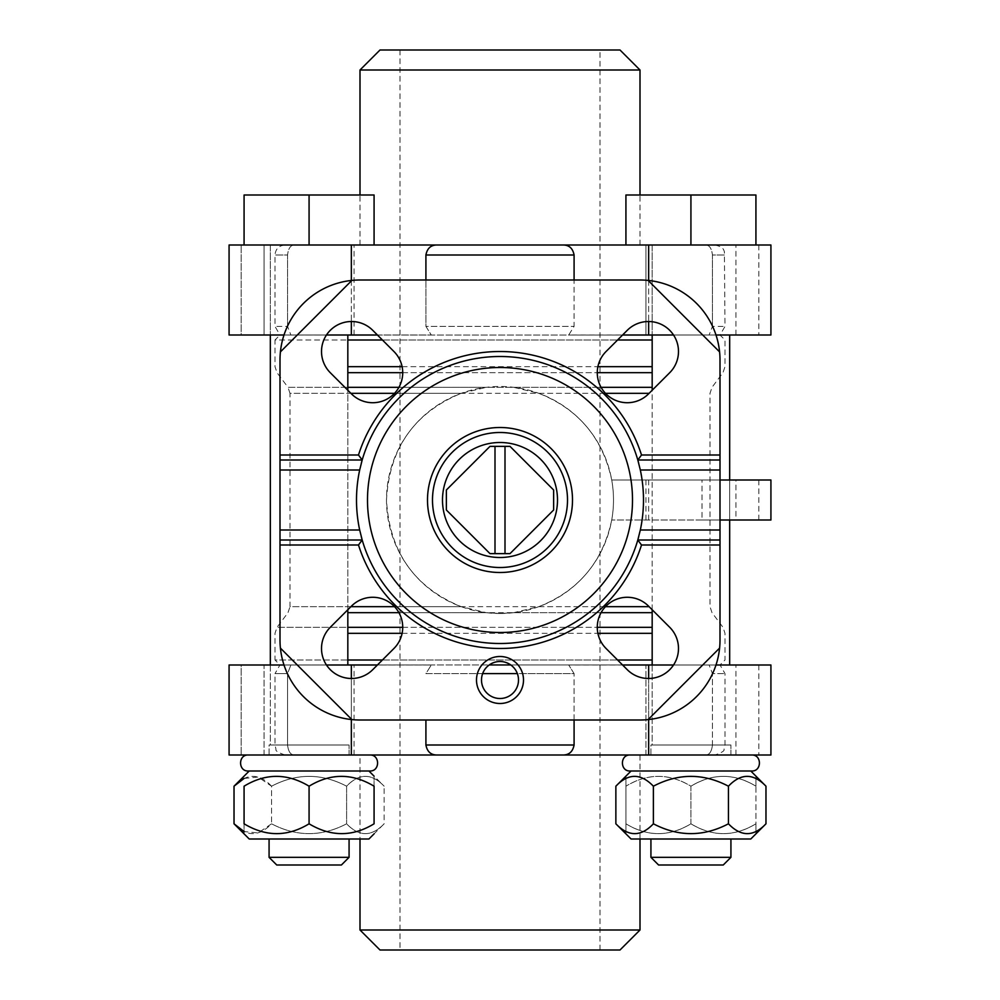 <?xml version="1.0" encoding="UTF-8"?>
<svg xmlns="http://www.w3.org/2000/svg" width="1000" height="1000" viewBox="0 0 1000 1000"><rect width="100%" height="100%" fill="white"/><g stroke="black" fill="none" stroke-linecap="round" stroke-linejoin="round"><path stroke-width="0.75" stroke-dasharray="5 3.75" d="M490 553.638L510 553.638L553.638 510L553.638 490L510 446.362L490 446.362L446.362 490L446.362 510L490 553.638M720 540L637.812 540A143.5 143.5 0 0 1 362.188 540L280 540M720 460L637.812 460A143.5 143.5 0 0 0 362.188 460L280 460M280 360L280 640A80 80 0 0 0 360 720L640 720A80 80 0 0 0 720 640L720 360A80 80 0 0 0 640 280L360 280A80 80 0 0 0 280 360M500 613.5A113.5 113.5 0 0 0 598.3 443.25A113.5 113.5 0 0 0 401.7 443.25A113.5 113.5 0 0 0 500 613.5L513.725 612.663L538.787 606.663C578.4 590.938 602.712 562.05 611.725 520C614.075 506.662 614.075 493.338 611.725 480C602.612 437.863 578.3 408.975 538.787 393.338L513.725 387.337L486.275 387.337L461.213 393.338C414.275 412.7 389.375 448.212 386.5 499.875C389.375 551.763 414.288 587.362 461.213 606.663L486.275 612.663L500 613.5M720 520L611.725 520L702.025 520L702.025 480L611.725 480L720 480M652.175 387.337L288 387.337L277 372.663L275 366.662L275 340L347.825 340M735.925 520L645.925 520L735.925 520L735.925 480L645.925 480L735.925 480M702.025 520L770.925 520M702.025 480L770.925 480M269.075 745L349.075 745L269.075 745L349.075 745L269.075 745L269.075 755L349.075 755L269.075 755L269.075 745M349.075 755L269.075 755L349.075 755L349.075 745L349.075 755M650.925 745L730.925 745L650.925 745L730.925 745L650.925 745L650.925 755L730.925 755L650.925 755L650.925 745M730.925 755L650.925 755L730.925 755L730.925 745L730.925 755M287.55 326.4L287.55 255C288.35 248.337 290.65 245 294.438 245C290.65 245 288.35 248.325 287.55 255L275 255L287.55 255L287.55 326.4L290.9 335L287.55 326.4L275 326.4L287.55 326.4M425.913 280L425.913 326.4L574.087 326.4L425.913 326.4L431.287 335L290.9 335L431.287 335L425.913 326.4L425.913 255C427.2 248.325 430.887 245 436.987 245L770.925 245L758.85 245L770.925 245L770.925 335L568.713 335L574.087 326.4L574.087 255C572.8 248.337 569.113 245 563.013 245M712.45 326.4L712.45 255C711.65 248.337 709.35 245 705.562 245C709.35 245 711.65 248.325 712.45 255L725 255L712.45 255L712.45 326.4L709.1 335L712.45 326.4L725 326.4L712.45 326.4M351.35 245L351.35 335L229.075 335L241.15 335L229.075 335L229.075 245L436.987 245M705.562 245L758.85 245L705.562 245M294.438 755C290.65 755 288.35 751.675 287.55 745C288.35 751.663 290.65 755 294.438 755L241.15 755L294.438 755M574.087 745L425.913 745C427.2 751.663 430.887 755 436.987 755L563.013 755C569.113 755 572.8 751.675 574.087 745L574.087 673.6L568.713 665L574.087 673.6L425.913 673.6L431.287 665L425.913 673.6L482.638 673.6M712.45 745C711.65 751.663 709.35 755 705.562 755C709.35 755 711.65 751.675 712.45 745L712.45 673.6L709.1 665L568.713 665L709.1 665L712.45 673.6L725 673.6L712.45 673.6L712.45 745L725 745L712.45 745M705.562 755L758.85 755L705.562 755M285 755C278.212 752.638 275.212 750.75 275.988 749.325L275 745L275 673.6L287.55 673.6L287.55 745L275 745L287.55 745L287.55 673.6L290.9 665L431.287 665L290.9 665L287.55 673.6L275 673.6L279.962 664.963L347.825 664.963M425.913 745L425.913 720M620 950L380 950M400 950L600 950L400 950L400 50L600 50L400 50M640 930L360 930M640 839L640 755L360 755L360 839M377.425 665L229.075 665L241.15 665L229.075 665L229.075 755L436.987 755M563.013 755L770.925 755L758.85 755L770.925 755L770.925 665L648.65 665L648.65 755M248.325 755L369.825 755L248.325 755C238.012 754.5 238.012 771.5 248.325 771L369.825 771L248.325 771M630.175 755L751.675 755L630.175 755C619.85 754.5 619.85 771.5 630.175 771L751.675 771M574.087 720L574.087 673.6L517.362 673.6M377.463 664.963L489.225 664.963M510.775 664.963L622.537 664.963M652.175 664.963L279.962 664.963L275 660L347.825 660M382.425 660L617.575 660M652.175 660L275 660L275 633.337L277 627.337L347.825 627.337M382.425 340L617.575 340M652.175 340L275 340L279.962 335.037L347.825 335.037M377.463 335.037L622.537 335.037M652.175 335.037L279.962 335.037L275 326.4L275 255C275.587 248.925 278.925 245.588 285 245M622.575 335L709.1 335L568.713 335L574.087 326.4L574.087 280M244.075 245L244.075 195L244.075 245L244.075 195L374.075 195L374.075 245L244.075 245L640 245L625.925 245L625.925 195L625.925 245L625.925 195L690.925 195L625.925 195L690.925 195L690.925 245L625.925 245L755.925 245L625.925 245L755.925 245L690.925 245L690.925 195L755.925 195L755.925 245M640 70L360 70M360 245L360 195M620 50L380 50M715.987 665L673.538 665M645.925 665L735.925 665L645.925 665L735.925 665L645.925 665L645.925 755L735.925 755L645.925 755L645.925 665M622.575 665L648.65 665M709.1 665L758.85 665L709.1 665M326.463 665L284.012 665M264.075 665L354.075 665L264.075 665L354.075 665L264.075 665L264.075 755L354.075 755L264.075 755L264.075 665M241.15 665L290.9 665L241.15 665L241.15 755L241.15 665M326.463 335L284.012 335M241.15 335L290.9 335L241.15 335L241.15 245L241.15 335M351.35 335L377.425 335M264.075 335L354.075 335L264.075 335L354.075 335L264.075 335L264.075 245L354.075 245L264.075 245L354.075 245L264.075 245L264.075 335M715.987 335L673.538 335M709.1 335L758.85 335L709.1 335M645.925 335L735.925 335L645.925 335L735.925 335L645.925 335L645.925 245L735.925 245L645.925 245L735.925 245L645.925 245L645.925 335M645.925 755L735.925 755L645.925 755M652.175 665L652.175 745L729.675 745L652.175 745L729.675 745L652.175 745L652.175 245L729.675 245L652.175 245L729.675 245L652.175 245L652.175 335M652.175 609.738L652.175 390.262M264.075 755L354.075 755L264.075 755M270.325 665L270.325 745L347.825 745L270.325 745L347.825 745L270.325 745L270.325 245L347.825 245L270.325 245L347.825 245L270.325 245L270.325 335M650.925 857.325L730.925 857.325L723.25 865L658.587 865L723.25 865L658.587 865L650.925 857.325L730.925 857.325L650.925 857.325L650.925 839L730.925 839L650.925 839M755.925 833.85L750.775 839L631.075 839L750.775 839L631.075 839L625.925 833.85M615.862 823.8C628.275 836.9 640.775 836.9 653.388 823.8C678.388 836.888 703.4 836.888 728.45 823.8C740.85 836.9 753.363 836.9 765.975 823.8M653.388 823.8L653.388 786.2C640.987 773.1 628.475 773.1 615.862 786.2M728.45 823.8L728.45 786.2C703.45 773.112 678.438 773.112 653.388 786.2M765.975 786.2C753.562 773.1 741.062 773.1 728.45 786.2M755.925 823.8C734.425 836.9 712.763 836.9 690.925 823.8C669.425 836.9 647.763 836.9 625.925 823.8C625.925 836.888 625.925 836.888 625.925 823.8C625.925 836.888 625.925 836.888 625.925 823.8C647.412 836.9 669.075 836.9 690.925 823.8C712.412 836.9 734.075 836.9 755.925 823.8C755.925 836.888 755.925 836.888 755.925 823.8C755.925 836.888 755.925 836.888 755.925 823.8L755.925 786.2C734.425 773.1 712.763 773.1 690.925 786.2C712.412 773.1 734.075 773.1 755.925 786.2C755.925 773.112 755.925 773.112 755.925 786.2C755.925 773.112 755.925 773.112 755.925 786.2L755.925 823.8M690.925 823.8L690.925 786.2C669.425 773.1 647.763 773.1 625.925 786.2C647.412 773.1 669.075 773.1 690.925 786.2L690.925 823.8M625.925 823.8L625.925 786.2C625.925 773.112 625.925 773.112 625.925 786.2C625.925 773.112 625.925 773.112 625.925 786.2L625.925 823.8M742.75 771L631.075 771L742.75 771M269.075 857.325L349.075 857.325L341.413 865L276.75 865L341.413 865L276.75 865L269.075 857.325L349.075 857.325L269.075 857.325L269.075 839L349.075 839L269.075 839M368.925 771L249.225 771L368.925 771L249.225 771L368.925 771L384.137 786.2C371.725 773.1 359.225 773.1 346.613 786.2L346.613 823.8L346.613 786.2C359.012 773.1 371.525 773.1 384.137 786.2L384.137 823.8C371.725 836.9 359.225 836.9 346.613 823.8C321.613 836.888 296.6 836.888 271.55 823.8C296.55 836.888 321.562 836.888 346.613 823.8C359.012 836.9 371.525 836.9 384.137 823.8L368.925 839L249.225 839L368.925 839L249.225 839L244.075 833.85M244.075 823.8C244.075 836.888 244.075 836.888 244.075 823.8C265.575 836.9 287.238 836.9 309.075 823.8C330.575 836.9 352.238 836.9 374.075 823.8L374.075 786.2C352.587 773.1 330.925 773.1 309.075 786.2C287.587 773.1 265.925 773.1 244.075 786.2L244.075 823.8M309.075 823.8L309.075 786.2M374.075 786.2C374.075 773.112 374.075 773.112 374.075 786.2M244.075 776.15L249.225 771L369.825 771M234.025 823.8C246.438 836.9 258.938 836.9 271.55 823.8L258.2 832.938L244.075 831.55M244.075 778.45L258.125 777.025L271.55 786.2L271.55 823.8L271.55 786.2C296.55 773.112 321.562 773.112 346.613 786.2C321.613 773.112 296.6 773.112 271.55 786.2C259.15 773.1 246.637 773.1 234.025 786.2M309.075 195L309.075 245L309.075 195L374.075 195L374.075 245L374.075 195L309.075 195L309.075 245M690.925 195L755.925 195L690.925 195L690.925 245M627.275 330.3L606.062 351.512A30 30 0 0 0 606.062 393.938A30 30 0 0 0 648.487 393.938L669.7 372.725A30 30 0 0 0 669.7 330.3A30 30 0 0 0 627.275 330.3M669.7 627.275L648.487 606.062A30 30 0 0 0 606.062 606.062A30 30 0 0 0 606.062 648.487L627.275 669.7A30 30 0 0 0 669.7 669.7A30 30 0 0 0 669.7 627.275M393.938 351.512L372.725 330.3A30 30 0 0 0 330.3 330.3A30 30 0 0 0 330.3 372.725L351.512 393.938A30 30 0 0 0 393.938 393.938A30 30 0 0 0 393.938 351.512M351.512 606.062L330.3 627.275A30 30 0 0 0 330.3 669.7A30 30 0 0 0 372.725 669.7L393.938 648.487A30 30 0 0 0 393.938 606.062A30 30 0 0 0 351.512 606.062M500 661.5A18.5 18.5 0 0 1 516.025 689.25A18.5 18.5 0 0 1 483.975 689.25A18.5 18.5 0 0 1 500 661.5M280.413 648.112L351.887 719.587M648.112 719.587L719.587 648.112M719.587 351.887L648.112 280.413M351.887 280.413L280.413 351.887M638.638 462.975A143.5 143.5 0 0 1 638.638 537.025M361.362 537.025A143.5 143.5 0 0 1 361.362 462.975M500 432.5A67.5 67.5 0 0 1 558.462 533.75A67.5 67.5 0 0 1 441.538 533.75A67.5 67.5 0 0 1 500 432.5M495 553.638L495 446.362M505 553.638L505 446.362M513.725 612.663L601.075 612.663M652.175 612.663L347.825 612.663M398.925 612.663L486.275 612.663M402.725 627.337L597.275 627.337M652.175 627.337L277 627.337L288 612.663L290 606.663L350.913 606.663M538.787 606.663L605.487 606.663M649.087 606.663L290 606.663L290 393.338L350.913 393.338M394.513 606.663L461.213 606.663M538.787 393.338L605.487 393.338M649.087 393.338L290 393.338L288 387.337L347.825 387.337M394.513 393.338L461.213 393.338M513.725 387.337L601.075 387.337M398.925 387.337L486.275 387.337M652.175 372.663L347.825 372.663M402.725 372.663L597.275 372.663M574.087 255L425.913 255M652.175 633.337L347.825 633.337M402.1 633.337L597.9 633.337M652.175 366.662L347.825 366.662M402.1 366.662L597.9 366.662M758.85 665L758.85 755L758.85 665M648.65 678.487L648.65 719.525M351.35 678.487L351.35 719.525M351.35 665L351.35 755M351.35 280.475L351.35 321.512M758.85 245L758.85 335L758.85 245M648.65 280.475L648.65 321.512M648.65 245L648.65 335M648.65 520L648.65 480M758.85 520L758.85 480M715 245C724.737 247.213 723.6 250.9 724.388 251.537L725 326.4L720.037 335.037L725 340L725 366.662L723 372.663L712 387.337L710 393.338L710 606.663L712 612.663L723 627.337L725 633.337L725 660L720.037 664.963L725 673.6L725 745L724.013 749.325C724.788 750.75 721.787 752.638 715 755M640 245L640 195M735.925 335L735.925 245L735.925 335M735.925 755L735.925 665L735.925 755M729.675 335L729.675 665M729.675 520L729.675 480M354.075 335L354.075 245L354.075 335M354.075 755L354.075 665L354.075 755M347.825 335L347.825 665M347.825 609.738L347.825 390.262M730.925 857.325L730.925 839M631.075 771L625.925 776.15M750.775 771L755.925 776.15M349.075 857.325L349.075 839M645.925 520L645.925 480M600 950L600 50"/><path stroke-width="1.5" d="M495 446.362L505 446.362L505 553.638L495 553.638L495 446.362L490 446.362L446.362 490L446.362 510L490 553.638L495 553.638M505 553.638L510 553.638L553.638 510L553.638 490L510 446.362L505 446.362M358.488 545L280 545L280 455L358.488 455A148.5 148.5 0 0 1 641.513 455L637.812 460L640.325 470A143.5 143.5 0 0 1 640.325 530L637.812 540L641.513 545A148.5 148.5 0 0 1 358.488 545L362.188 540L280 540M280 545L280 640A80 80 0 0 0 360 720L640 720A80 80 0 0 0 720 640L720 540L637.812 540A143.5 143.5 0 0 1 362.188 540L359.675 530L280 530M720 540L720 460L637.812 460A143.5 143.5 0 0 1 638.638 462.975M361.362 462.975A143.5 143.5 0 0 1 362.188 460L359.675 470A143.5 143.5 0 0 0 359.675 530M358.488 455L362.188 460L280 460M720 460L720 455L641.513 455M500 656.5A23.5 23.5 0 0 1 520.35 691.75A23.5 23.5 0 0 1 479.65 691.75A23.5 23.5 0 0 1 500 656.5M351.887 719.587L280.413 648.112M719.587 648.112L648.112 719.587M720 545L641.513 545M669.7 627.275L648.487 606.062A30 30 0 0 0 606.062 606.062A30 30 0 0 0 606.062 648.487L627.275 669.7A30 30 0 0 0 669.7 669.7A30 30 0 0 0 669.7 627.275M351.512 606.062L330.3 627.275A30 30 0 0 0 330.3 669.7A30 30 0 0 0 372.725 669.7L393.938 648.487A30 30 0 0 0 393.938 606.062A30 30 0 0 0 351.512 606.062M720 455L720 360A80 80 0 0 0 648.112 280.413L719.587 351.887M648.112 280.413A80 80 0 0 0 640 280L360 280A80 80 0 0 0 280.413 351.887L351.887 280.413M280.413 351.887A80 80 0 0 0 280 360L280 455M627.275 330.3L606.062 351.512A30 30 0 0 0 606.062 393.938A30 30 0 0 0 648.487 393.938L669.7 372.725A30 30 0 0 0 669.7 330.3A30 30 0 0 0 627.275 330.3M393.938 351.512L372.725 330.3A30 30 0 0 0 330.3 330.3A30 30 0 0 0 330.3 372.725L351.512 393.938A30 30 0 0 0 393.938 393.938A30 30 0 0 0 393.938 351.512M720 480L770.925 480L770.925 520L720 520M640 930L360 930L380 950L620 950L640 930L640 839M360 755L640 755M360 930L360 839M351.35 719.525L351.35 755L770.925 755L770.925 665L715.987 665M351.35 755L229.075 755L229.075 665L284.012 665M436.987 755C430.887 755 427.2 751.675 425.913 745L574.087 745C572.8 751.663 569.113 755 563.013 755M574.087 745L574.087 720M425.913 745L425.913 720M347.825 664.963L377.463 664.963M489.225 664.963L510.775 664.963M622.537 664.963L652.175 664.963M347.825 660L382.425 660M617.575 660L652.175 660M347.825 340L382.425 340M617.575 340L652.175 340M347.825 335.037L377.463 335.037M622.537 335.037L652.175 335.037M574.087 280L574.087 255C572.8 248.325 569.113 245 563.013 245L229.075 245L229.075 335L284.012 335M425.913 280L425.913 255C427.2 248.337 430.887 245 436.987 245M309.075 245L309.075 195L374.075 195L374.075 245L625.925 245L625.925 195L690.925 195L690.925 245M715.987 335L770.925 335L770.925 245L563.013 245M360 195L360 70L640 70L640 195M360 70L380 50L620 50L640 70M673.538 665L622.575 665M377.425 665L326.463 665M377.425 335L326.463 335M673.538 335L622.575 335M652.175 665L652.175 609.738M652.175 390.262L652.175 335M270.325 665L270.325 335M630.175 755C619.85 754.5 619.85 771.5 630.175 771L751.675 771C761.988 771.5 761.988 754.5 751.675 755C761.988 754.5 761.988 771.5 751.675 771M730.925 857.325L650.925 857.325L658.587 865L723.25 865L730.925 857.325L730.925 839M650.925 857.325L650.925 839M615.862 823.8L631.075 839L750.775 839L765.975 823.8C753.562 836.9 741.062 836.9 728.45 823.8C703.45 836.888 678.438 836.888 653.388 823.8C640.987 836.9 628.475 836.9 615.862 823.8L615.862 786.2C628.275 773.1 640.775 773.1 653.388 786.2C678.388 773.112 703.4 773.112 728.45 786.2C740.85 773.1 753.363 773.1 765.975 786.2L765.975 823.8M728.45 823.8L728.45 786.2M653.388 823.8L653.388 786.2M631.075 771L615.862 786.2M248.325 755C238.012 754.5 238.012 771.5 248.325 771L369.825 771C380.15 771.5 380.15 754.5 369.825 755C380.15 754.5 380.15 771.5 369.825 771M349.075 857.325L269.075 857.325L276.75 865L341.413 865L349.075 857.325L349.075 839M269.075 857.325L269.075 839M244.075 831.55L234.025 823.8L249.225 839L368.925 839L374.075 833.85M374.075 823.8C352.587 836.9 330.925 836.9 309.075 823.8C287.587 836.9 265.925 836.9 244.075 823.8C244.075 836.888 244.075 836.888 244.075 823.8L244.075 786.2C265.575 773.1 287.238 773.1 309.075 786.2C330.575 773.1 352.238 773.1 374.075 786.2C374.075 773.112 374.075 773.112 374.075 786.2L374.075 823.8C374.075 836.888 374.075 836.888 374.075 823.8C374.075 836.888 374.075 836.888 374.075 823.8M309.075 823.8L309.075 786.2M244.075 786.2C244.075 773.112 244.075 773.112 244.075 786.2C244.075 773.112 244.075 773.112 244.075 786.2M248.325 771L249.225 771L234.025 786.2L244.075 778.45M234.025 823.8L234.025 786.2M690.925 195L755.925 195L755.925 245M309.075 195L244.075 195L244.075 245M362.188 460A143.5 143.5 0 0 1 637.812 460M638.638 537.025A143.5 143.5 0 0 1 637.812 540M362.188 540A143.5 143.5 0 0 1 361.362 537.025M500 432.5A67.5 67.5 0 0 1 558.462 533.75A67.5 67.5 0 0 1 441.538 533.75A67.5 67.5 0 0 1 500 432.5M500 427.5A72.5 72.5 0 0 1 562.788 536.25A72.5 72.5 0 0 1 437.212 536.25A72.5 72.5 0 0 1 500 427.5M500 367.5A132.5 132.5 0 0 1 614.75 566.25A132.5 132.5 0 0 1 385.25 566.25A132.5 132.5 0 0 1 500 367.5M500 442.5A57.5 57.5 0 0 1 549.8 528.75A57.5 57.5 0 0 1 450.2 528.75A57.5 57.5 0 0 1 500 442.5M500 661.5A18.5 18.5 0 0 1 516.025 689.25A18.5 18.5 0 0 1 483.975 689.25A18.5 18.5 0 0 1 500 661.5M720 530L640.325 530M359.675 470L280 470M720 470L640.325 470M601.075 612.663L652.175 612.663M347.825 612.663L398.925 612.663M597.275 627.337L652.175 627.337M347.825 627.337L402.725 627.337M605.487 606.663L649.087 606.663M350.913 606.663L394.513 606.663M605.487 393.338L649.087 393.338M350.913 393.338L394.513 393.338M601.075 387.337L652.175 387.337M347.825 387.337L398.925 387.337M347.825 372.663L402.725 372.663M597.275 372.663L652.175 372.663M482.638 673.6L517.362 673.6M347.825 633.337L402.1 633.337M597.9 633.337L652.175 633.337M347.825 366.662L402.1 366.662M597.9 366.662L652.175 366.662M425.913 255L574.087 255M648.65 665L648.65 678.487M648.65 719.525L648.65 755M351.35 665L351.35 678.487M351.35 245L351.35 280.475M351.35 321.512L351.35 335M648.65 245L648.65 280.475M648.65 321.512L648.65 335M729.675 665L729.675 520M729.675 480L729.675 335M347.825 665L347.825 609.738M347.825 390.262L347.825 335M750.775 771L765.975 786.2M368.925 771L374.075 776.15"/></g></svg>

